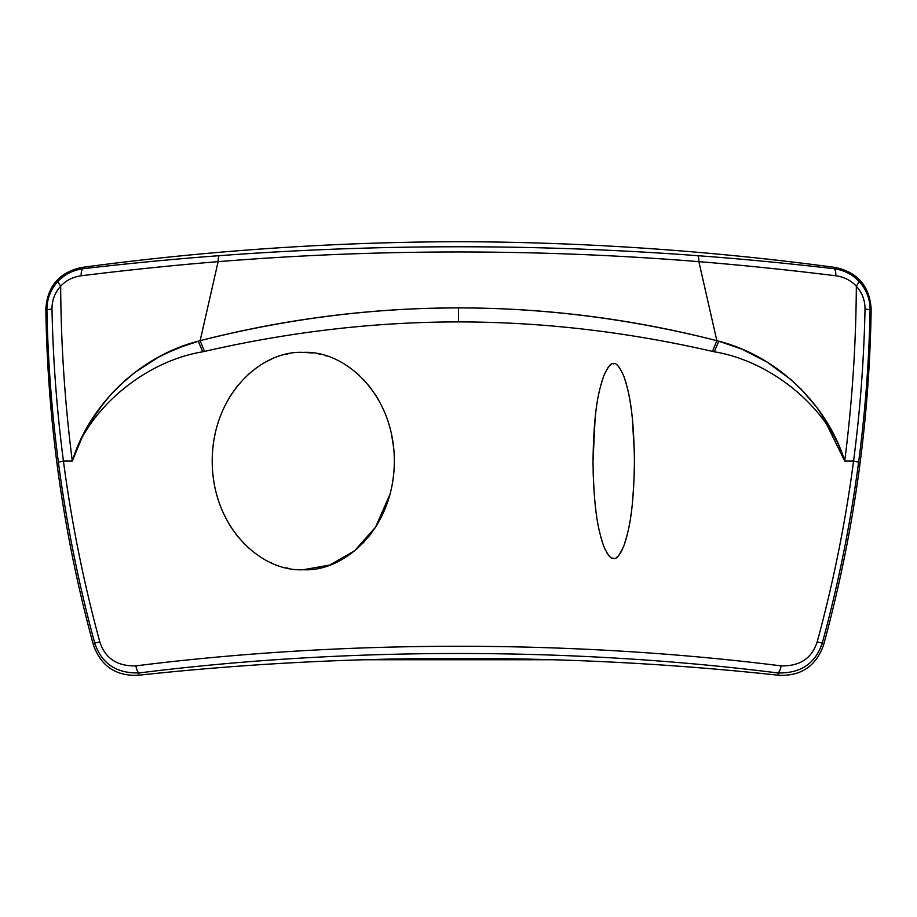 <?xml version="1.0" encoding="UTF-8"?>
<svg xmlns="http://www.w3.org/2000/svg" width="917" height="917" viewBox="0 0 917 917"><rect width="100%" height="100%" fill="white"/><g stroke="black" fill="none" stroke-linecap="round" stroke-linejoin="round"><path stroke-width="1.38" d="M458.5 658.498C565.709 658.177 672.608 663.782 779.198 675.313C801.355 676.058 816.141 665.948 823.569 644.995C853.578 535.07 869.431 423.127 871.15 309.167C869.671 286.219 857.716 272.315 835.284 267.443C710.239 250.662 584.645 242.077 458.5 241.687C332.355 242.077 206.761 250.662 81.716 267.443C59.284 272.315 47.329 286.219 45.85 309.167C47.569 423.127 63.422 535.07 93.431 644.995C100.859 665.948 115.645 676.058 137.802 675.313C244.392 663.782 351.291 658.177 458.5 658.498M199.493 340.849L198.267 341.181C138.421 356.415 88.983 406.048 72.294 461.068L63.433 461.068L58.379 462.134C51.742 411.687 47.925 361.011 46.916 310.118C46.847 299.217 50.469 289.715 57.782 281.599C64.465 274.424 72.947 270.137 83.206 268.704L81.716 267.443M57.782 281.599L60.648 286.184C66.139 280.384 72.993 276.911 81.2 275.776A8.276 2.98 83.3 0 1 83.206 268.704C130.558 263.213 175.972 258.869 219.45 255.671C378.813 243.796 538.176 243.796 697.539 255.671C741.028 258.869 786.442 263.213 833.794 268.704L835.284 267.443M81.2 275.776C128.655 269.919 174.299 265.208 218.12 261.654C378.377 248.748 538.623 248.748 698.88 261.654C742.701 265.208 788.345 269.919 835.8 275.776A8.276 2.98 96.7 0 0 833.794 268.704C844.064 270.137 852.535 274.435 859.218 281.599C866.531 289.715 870.153 299.217 870.084 310.118L871.15 309.167M865.018 309.132A8.276 1.009 -178.9 0 1 870.084 310.118C869.075 361.011 865.258 411.687 858.621 462.134L853.567 461.068L844.706 461.068C852.122 403.056 856.008 344.792 856.329 286.253C862.106 292.512 865.006 300.134 865.018 309.132C863.963 359.991 860.146 410.644 853.567 461.068C845.485 522.3 833.347 582.582 817.185 641.911L822.285 643.058C838.436 583.705 850.54 523.401 858.621 462.134M58.379 462.134C66.46 523.401 78.564 583.705 94.715 643.058C101.592 663.644 116.493 673.605 139.407 672.918C344.987 647.012 572.013 647.012 777.593 672.918C800.507 673.605 815.408 663.644 822.285 643.058L823.569 644.995M45.85 309.167L46.916 310.118A8.276 1.009 -1.1 0 1 51.982 309.132C53.037 359.991 56.854 410.644 63.433 461.068C71.515 522.3 83.653 582.582 99.815 641.911C105.123 658.326 117.147 666.315 135.911 665.868C343.737 639.745 573.263 639.745 781.089 665.868A8.276 2.728 97 0 1 777.593 672.918L779.198 675.313M135.911 665.868A8.276 2.728 83 0 0 139.407 672.918L137.802 675.313M99.815 641.911L94.715 643.058L93.431 644.995M51.982 309.132C51.994 300.134 54.894 292.512 60.671 286.253L60.648 286.184M83.172 434.669L72.294 461.068C88.995 406.059 138.41 356.415 198.267 341.181L202.703 351.796C142.181 361.814 86.347 411.825 72.294 461.068C64.878 403.056 60.992 344.792 60.671 286.253M202.703 351.796L204.502 351.417C289.955 331.771 374.617 321.936 458.5 321.924C542.371 321.936 627.033 331.771 712.498 351.417L714.297 351.796C774.819 361.814 830.653 411.825 844.706 461.068C828.017 406.048 778.579 356.415 718.733 341.181L716.853 340.677C544.618 296.97 372.382 296.97 200.147 340.677L177.566 348.105L158.962 356.851L134.868 372.451L126.454 379.306L111.358 393.978L98.142 410.163L89.511 423.218M781.089 665.868C799.853 666.315 811.877 658.326 817.185 641.911M312.445 352.965L303.275 352.415C344.872 350.099 394.253 394.104 394.344 461.068L394.172 454.385M393.645 447.668L391.582 434.52M390.023 428.021L388.2 421.831M394.333 462.592L394.344 461.068C394.253 528.032 344.872 572.036 303.275 569.721L329.593 565.09L354.432 550.957L375.661 527L390.023 494.137L388.155 500.43M391.57 487.672L391.719 486.95M392.774 481.127L393.645 474.49M212.916 474.559L213.776 481.127M216.538 494.171L218.349 500.304M214.979 434.452L213.936 439.977M213.661 441.719L212.904 447.668M212.377 454.419L212.205 461.068C212.297 394.115 261.677 350.099 303.275 352.415M634.346 452.459L632.34 418.542M631.973 415.206L631.664 412.501M631.16 408.661L630.736 405.692M630.254 402.506L629.945 400.626M629.452 397.852L629.062 395.731M628.592 393.416L628.191 391.49M627.709 389.358L625.566 381.266M625.004 379.512L624.66 378.457M624.11 376.933L623.812 376.119M619.525 367.694L618.78 366.731M618.058 365.94L617.428 365.356M612.567 558.189L614.207 558.315M616.705 557.33L618.047 556.195M618.769 555.404L619.491 554.498M620.293 553.306L621.061 552.034M621.932 550.36L622.54 549.065M623.755 546.154L624.076 545.317M624.683 543.598L624.913 542.921M625.577 540.824L625.875 539.792M626.437 537.832L626.815 536.434M630.781 516.191L631.16 513.486M631.641 509.795L631.973 506.998M632.363 503.353L633.796 484.772M634.151 476.657L634.323 470.352M634.392 466.558L634.426 461.068C633.647 517.028 627.79 533.121 623.973 545.569C619.628 555.358 616.213 559.611 613.725 558.338C611.238 559.599 607.822 555.358 603.478 545.592C599.684 533.213 593.803 517.073 593.024 461.068C593.803 405.039 599.684 388.9 603.489 376.52C607.833 366.777 611.238 362.524 613.725 363.797L613.232 363.82M593.127 470.765L593.31 477.149M593.7 485.597L594.365 495.409M594.846 500.888L595.11 503.616M595.477 506.986L595.786 509.611M596.337 513.818L596.68 516.282M597.173 519.469L597.506 521.486M598.067 524.673L598.285 525.854M600.784 536.984L601.059 538.015M601.541 539.677L601.965 541.11M602.503 542.818L602.778 543.609M603.294 545.099L603.718 546.211M604.842 548.928L605.529 550.383M606.424 552.08L607.134 553.283M607.982 554.521L608.705 555.427M609.404 556.195L610.699 557.295M611.066 557.536L611.799 557.914M610.653 364.863L609.392 365.952M608.682 366.72L607.948 367.66M603.661 376.062L603.317 376.979M602.79 378.469L602.435 379.535M601.919 381.185L601.552 382.389M600.899 384.727L600.738 385.335M600.005 388.235L599.844 388.923M599.214 391.697L598.858 393.37M598.354 395.903L598.067 397.474M597.506 400.649L597.173 402.655M596.692 405.784L596.337 408.294M595.798 412.444L595.523 414.782M595.099 418.679L593.024 461.068M91.219 420.433L94.76 415M113.261 391.937L120.035 385.14M138.983 369.391L148.382 363.04M169.519 351.566L179.778 347.222M189.727 343.703L198.267 341.181L186.518 344.769L163.983 354.237L153.575 359.877L134.845 372.474L120.299 384.888L112.046 393.233L104.251 402.208L89.694 422.909M233.342 332.699L243.154 330.567M276.109 324.114L288.935 321.901M300.191 320.09L316.778 317.66M431.655 308.261L445.983 307.986M528.135 310.255L543.747 311.425M835.8 275.776C844.007 276.911 850.861 280.384 856.352 286.184L859.218 281.599M219.45 255.671A8.276 1.926 85.7 0 0 218.12 261.654L200.147 340.677C285.474 318.807 371.591 307.883 458.5 307.917C545.409 307.883 631.526 318.807 716.853 340.677L718.733 341.181C778.59 356.415 828.005 406.059 844.706 461.068L821.666 414.152M697.539 255.671A8.276 1.926 94.3 0 1 698.88 261.654L716.853 340.677L728.281 344.035M735.698 346.649L744.902 350.409M760.101 357.985L763.46 359.9M768.48 362.949L776.378 368.221M816.21 406.598L819.03 410.403M303.275 569.721C261.677 572.036 212.297 528.02 212.205 461.068L212.217 459.566M613.725 363.797C616.213 362.524 619.628 366.777 623.973 376.566C627.79 389.014 633.647 405.108 634.426 461.068M358.432 374.606L359.177 375.294M394.344 460.919L394.184 454.637M393.668 447.932L392.877 441.662M385.633 414.69L385.06 413.28M377.449 398.024L375.58 395.021M370.777 388.143L368.279 384.98M368.279 537.156L370.835 533.923M374.893 528.181L376.623 525.475M384.968 509.073L386.023 506.448M388.178 500.35L389.645 495.512M392.808 480.909L393.29 477.493M394.195 467.177L394.333 461.836M271.237 562.774L270.595 562.488M244.438 543.999L243.704 543.254M238.111 536.972L235.612 533.786M212.217 462.168L212.343 467.04M216.779 495.077L217.02 495.925M216.962 426.405L216.779 427.058M212.343 455.084L212.217 459.921M235.612 388.35L238.076 385.22M254.926 368.989L255.854 368.302M270.538 359.67L269.678 360.072M325.306 355.636L326.693 356.06M318.52 353.939L319.941 354.249M286.574 354.249L287.972 353.951M269.827 360.003L271.237 359.361M254.811 369.07L255.499 368.565M256.37 367.935L257.138 367.385M247.59 375.087L249.928 373.001M235.818 388.086L238.053 385.243M228.551 398.964L231.657 393.955M218.315 500.189L216.572 494.309M213.627 480.164L213.523 479.442M231.669 528.192L228.551 523.183M238.076 536.926L235.818 534.049M249.711 548.939L247.59 547.048M287.984 568.185L286.345 567.829M326.693 566.076L325.306 566.5M319.941 567.887L318.486 568.196M351.085 553.547L350.512 553.96M357.229 548.607L357.928 547.988M364.072 541.958L362.662 543.449M371.396 533.167L369.413 535.769M377.655 523.756L375.168 527.756M386.103 506.23L383.753 511.915M369.413 386.366L371.454 389.037M363.533 379.604L364.106 380.211M388.143 421.682L390.034 428.067M383.81 410.335L386.103 415.917M374.858 393.909L377.999 398.964M356.896 373.242L359.453 375.546M350.512 368.175L351.36 368.794M553.123 659.759L481.723 659.759L481.929 658.521M481.723 659.759L363.877 659.759M435.277 659.759L435.071 658.521M200.147 340.677L204.502 351.417M827.214 422.771L816.543 407.045L801.286 389.381L790.97 379.672L767.208 362.158L741.784 349.079L718.733 341.181L714.297 351.796M716.853 340.677L712.498 351.417M458.5 321.924L458.5 307.917M87.161 427.253L82.278 436.469M80.971 439.163L80.536 440.103M78.507 444.596L75.332 452.413M75.205 452.769L78.392 444.883M82.324 436.377L87.47 426.692M830.08 427.677L834.63 436.297M835.605 438.269L835.891 438.888M835.926 438.956L836.247 439.621M838.665 445.02L841.634 452.345"/></g></svg>
